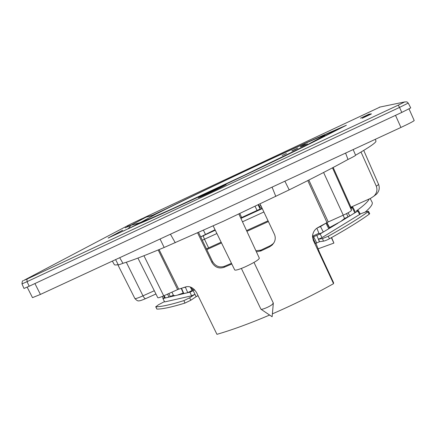 <?xml version="1.0" encoding="UTF-8"?>
<svg xmlns="http://www.w3.org/2000/svg" width="436" height="436" viewBox="0 0 436 436"><rect width="100%" height="100%" fill="white"/><g stroke="black" fill="none" stroke-linecap="round" stroke-linejoin="round"><path stroke-width="0.65" d="M140.212 222.703L133.803 226.186M123.377 231.075L128.326 228.628L130.914 225.308L140.179 222.643M128.157 228.829L140.081 222.698M128.337 228.747L132.969 226.573M125.192 227.865L130.914 225.308M160.546 211.602L152.644 215.493L146.044 217.177L140.893 219.51M154.409 214.463L160.519 211.547L154.54 214.403L155.489 214.294M152.731 215.226L146.414 217.035L152.644 215.493L158.671 212.768C196.195 193.884 283.694 152.633 314.71 139.248C321.572 136.283 324.924 135.002 324.766 135.405L308.034 144.365L243.642 175.583L171.958 208.964L150.344 218.55L141.144 222.175L155.881 214.131M142.894 218.191L146.414 217.035M257.278 164.971L239.631 173.288L257.278 164.971M243.947 171.239L253.06 166.944L243.947 171.239M241.381 268.445L260.935 309.206C261.971 309.914 269.541 306.753 272.26 304.464L273.307 303.031L253.997 262.412M224.693 185.349L224.862 185.218C225.27 184.662 202.309 195.475 200.004 196.925L199.759 197.105C199.143 197.764 223.036 186.499 224.693 185.349M205.939 194.14L218.801 188.08L205.939 194.14M216.768 189.164L207.95 193.339M364.474 117.071L369.494 114.701L364.447 117.055M365.951 116.423L366.431 116.08M369.477 114.772L371.341 113.834L369.107 114.821M365.962 116.417L366.447 116.112M137.607 224.398L139.095 223.744C149.499 219.559 183.551 204.103 224.344 184.908C265.115 165.724 305.118 146.327 321.855 137.711L346.407 125.241L323.408 135.187C294.823 147.406 213.809 185.414 167.151 208.364L167.162 208.381M122.62 230.263L108.112 238.045L137.705 224.349M164.792 209.525L167.151 208.364M244.972 170.607L258.254 164.492L244.972 170.607M216.746 189.388L226.159 184.608L208.048 192.848L198.462 197.721L216.746 189.388M363.422 117.033L369.875 114.047L363.422 117.033M362.103 118.314L371.423 113.943L362.103 118.314M364.18 116.892L370.409 114.009L364.18 116.892M369.227 114.09L360.474 118.2L369.238 114.118M370.758 113.878L363.918 117.088L370.774 113.91M363.575 117.061L370.099 114.036L363.591 117.099M23.255 280.74C22.568 280.43 22.149 281.476 21.985 283.896L23.991 288.458L29.201 286.218L401.796 112.417L410.723 107.91L408.249 103.07L406.952 101.893L404.722 101.926L398.275 105.136L399.534 107.414L408.249 103.07M367.548 114.995L365.074 116.096L367.548 114.995M368.589 115.028L366.12 116.123L368.584 115.028M368.584 114.788L366.763 115.589L368.584 114.788M300.442 146.725L305.532 144.354L300.437 146.774M297.832 148.071L291.842 150.889L297.832 148.066M307.424 143.787L302.001 146.338L307.418 143.782M304.851 144.834L300.687 146.796L304.846 144.834M296.529 148.856L292.169 150.905L296.529 148.856M286.408 153.477L282.108 155.505L286.398 153.488M304.873 144.436L300.889 146.343L304.873 144.436M304.682 144.61L300.671 146.54L304.682 144.61M300.208 146.932L305.429 144.452L300.208 146.932M301.603 146.18L302.726 145.657L301.603 146.18M303.761 145.014L301.919 145.858L303.761 145.014M303.56 145.199L301.707 146.044L303.565 145.215M127.279 226.464L131.045 225.183L146.044 217.177M131.045 225.183L138.163 223.374L141.144 222.175M355.596 155.2C369.766 147.036 376.551 142.294 375.952 140.986L375.93 140.937M115.595 259.605L118.369 264.984L122.941 263.322C131.143 260.842 144.883 255.556 164.165 247.474L223.559 221.172L289.199 189.873C313.266 177.959 332.859 167.827 347.988 159.472C352.882 157.096 355.427 155.685 355.613 155.238L353.155 149.57M114.325 264.598L114.346 264.647C114.63 265.099 115.9 265.083 118.172 264.603M373.984 196.058L376.41 194.243C379.167 191.393 379.909 188.145 378.639 184.499L363.738 150.415M361.019 152.05L376.317 186.21C377.631 190.009 376.797 193.344 373.81 196.222L370.638 198.32L350.964 207.176L333.153 167.479M213.182 225.924L234.726 269.96C235.554 270.565 239.113 269.497 245.414 266.756C254.123 262.668 258.766 259.812 259.349 258.194L238.89 214.054M119.704 257.698L122.941 263.322M160.05 239.015L164.165 247.474M170.416 234.214L175.277 242.743M272.064 187.131L275.814 196.434M284.882 181.196L289.199 189.873M345.585 153.08L347.988 159.472M331.382 237.675L333.9 243.081L331.616 237.544M241.68 217.51L239.838 213.607M260.815 205.492L259.3 206.19L258.613 204.729M259.3 206.19L260.139 207.596L261.507 206.964L260.139 207.596M261.382 207.024L261.894 207.776M258.177 204.936L260.112 209.04M203.487 230.306L205.509 234.53M315.56 243.435L313.517 239.304L312.694 235.522L312.492 236.579C312.803 232.377 314.645 229.347 318.008 227.505L328.243 221.929L343.268 215.177C348.375 212.806 351.116 211.166 351.503 210.25L350.964 207.176M231.816 264.009L224.011 267.339L224.442 266.303C219.428 267.895 215.444 266.271 212.479 261.437L198.593 232.502M197.639 232.928L211.923 262.472C214.91 267.323 218.943 268.947 224.011 267.339M269.622 315.054C249.79 323.474 232.23 329.899 216.948 334.33L196.538 292.534C193.328 287.656 189.709 285.782 185.687 286.915L178.7 289.166L159.08 249.599M272.386 313.865C293.924 304.519 314.312 294.453 333.545 283.667L313.326 240.389L312.492 236.59M273.634 243.315L270.598 245.544L269.552 246.863L272.331 244.907L274.304 242.127C275.508 239.5 275.541 236.868 274.391 234.236L260.112 204.01M269.552 246.863L260.848 250.967L256.406 251.834M255.905 250.749L261.273 250.079L260.848 250.967M158.192 249.97L177.621 289.591L178.7 289.166M177.621 289.591L163.707 295.842C160.175 297.396 158.203 298.011 157.788 297.69L137.918 258.068M333.9 243.081L318.231 248.782M312.694 235.522L312.776 234.23M270.598 245.544L260.025 250.537M231.478 263.317L224.442 266.309M315.904 243.25L319.501 252.324L333.556 282.642L333.545 283.667M156.535 213.798L168.149 207.901C214.299 185.202 294.447 147.613 322.4 135.678L345.083 125.857L320.743 138.212C304.29 146.681 264.979 165.745 224.823 184.646C184.646 203.558 150.949 218.856 140.496 223.074L134.691 225.717L141.629 222.028C143.504 221.902 171.462 209.471 212.109 190.467C252.689 171.495 296.84 150.191 314.836 140.97L341.557 127.508L317.136 138.163C287.373 150.889 196.958 193.48 158.164 212.991L156.54 213.814M318.46 137.651L321.817 136.114M27.174 287.155L32.498 297.646L40.417 294.425L400.929 127.448C409.24 123.552 413.666 121.241 414.2 120.516L409.028 108.907M360.185 213.94L366.354 211.722L368.475 211.297L367.951 211.88C358.299 218.768 345.05 226.894 328.21 236.263L322.455 238.596L318.487 239.162L322.013 237.62L360.267 214.092L358.452 210.632L356.43 211.019L356.697 210.713C363.946 205.432 368.109 201.519 369.194 198.969M315.462 243.49L319.523 241.697L318.487 239.162M319.523 241.697L323.501 241.152C325.049 240.841 327.027 240.045 329.447 238.759C346.282 229.352 359.52 221.177 369.161 214.234L369.69 213.624L368.475 211.297M171.931 292.147L173.523 295.477L175.141 295.663L189.976 292.175L191.551 295.837L194.919 294.305L189.6 297.843L183.899 300.617C170.64 304.737 161.298 306.786 155.875 306.77L158.442 304.791L164.258 301.707M191.551 295.837L164.65 301.93L162.884 298.48L164.65 301.93M194.919 294.305L196.162 296.66L190.864 300.213L184.978 303.08C171.686 307.157 162.317 309.157 156.867 309.086L155.707 306.71M200.68 236.852L215.052 229.739M240.699 217.956L262.069 208.146M206.806 249.61L221.499 242.917M246.907 231.342L268.402 221.553M177.174 295.188L183.207 293.025M186.821 286.648L185.393 287.199L187.747 292.67L192.113 290.447L192.608 289.836L191.262 287.368M192.608 289.836L194.036 289.204M312.71 236.089L318.918 233.309M316.879 228.213L319.065 233.669C319.768 233.723 321.174 233.178 323.289 232.034L328.76 228.72L329.507 228.11L329.534 227.532L340.881 221.406L344.56 218.463L343.094 215.259M329.534 227.532L326.918 222.594M344.56 218.463L349.754 216.022L355.547 212.348L352.811 207.133L351.045 207.645M340.881 221.406L358.452 210.632M163.086 296.115L164.312 296.409M162.884 298.48L164.683 297.281M175.141 295.663L163.157 298.486M173.386 295.199L168.895 297.112L165.288 297.962L164.966 297.957L164.012 295.706M187.747 292.67L183.447 293.597L181.24 288.37M189.976 292.175L193.181 290.692L196.162 296.66M194.696 289.858L193.181 290.692M312.835 237.13L313.648 236.694L316.672 242.83M319.419 241.718L316.819 235.386L313.648 236.694M316.819 235.386L320.149 233.947L338.025 223.134M185.393 287.199L183.12 287.76M317.201 227.99L320.504 226.54L326.662 222.736L329.507 228.11M351.154 208.261L352.811 207.133M365.15 212.152C370.818 207.269 373.123 203.939 372.072 202.162L370.175 198.527M198.058 295.641L196.293 296.578M380.121 107.022L144.523 217.482M142.196 218.578L130.805 224L23.893 280.359L26.983 279.078L398.275 105.136M379.331 107.185L404.722 101.926M165.102 209.356L152.142 215.444M21.985 283.896L27.037 281.678L26.983 279.078M29.201 286.218L27.037 281.678L399.534 107.414L401.796 112.417M109.044 237.751L108.112 238.045M376.317 186.21L378.639 184.499M145.793 298.573L145.619 298.649C141.558 300.344 139.335 301.063 138.948 300.796C138.092 301.276 136.735 300.513 134.882 298.507C135.411 298.894 138.108 298.011 142.986 295.848L126.32 262.243M351.503 210.25L332.483 167.833M326.984 222.562L307.789 180.586M155.935 294L145.619 298.649C144.856 298.665 143.978 297.733 142.986 295.848L154.3 290.741M343.268 215.177L323.594 172.487M328.243 221.929L308.83 180.057M313.517 239.304L313.326 240.389M163.707 295.842L143.94 255.736M211.923 262.472L212.479 261.437M395.512 115.349L400.929 127.448M34.918 283.553L40.417 294.425M322.455 238.596L323.501 241.152M189.6 297.843L190.864 300.213M206.451 248.874L221.139 242.182L206.451 248.869M268.042 220.801L246.558 230.59L268.047 220.807M215.275 230.197L200.713 236.917M240.917 218.42L262.287 208.604M203.601 235.554C203.329 236.067 203.617 237.288 204.484 239.211L202.309 240.241M208.61 247.888L204.484 239.211L216.899 233.516M242.481 221.793L263.884 211.989M168.885 293.515L170.318 296.578M190.2 286.97L192.113 290.447M346.544 213.613L348.048 216.899M352.228 207.623L354.893 212.915M348.119 212.773L349.754 216.022M357.891 211.122L359.656 214.632M320.149 233.947L322.013 237.62M356.85 211.008L356.697 210.713M167.593 294.093L168.895 297.112M164.263 295.592L165.288 297.962M181.523 288.278L183.812 293.597M326.003 223.259L328.76 228.72M320.504 226.54L323.289 232.034M328.21 236.263L329.447 238.759M367.951 211.88L369.161 214.234M155.875 306.77L156.867 309.086M183.899 300.617L184.978 303.08M273.317 303.254L272.135 316.743L260.935 309.206M324.815 135.999L324.766 135.405M134.882 298.507L117.807 264.679M114.346 264.647L112.357 261.104M375.952 140.986L375.298 139.318M257.077 210.435L255.125 206.392M373.81 196.222L376.41 194.243M162.356 296.431L163.119 298.219M316.874 228.219L319.065 233.669"/></g></svg>
